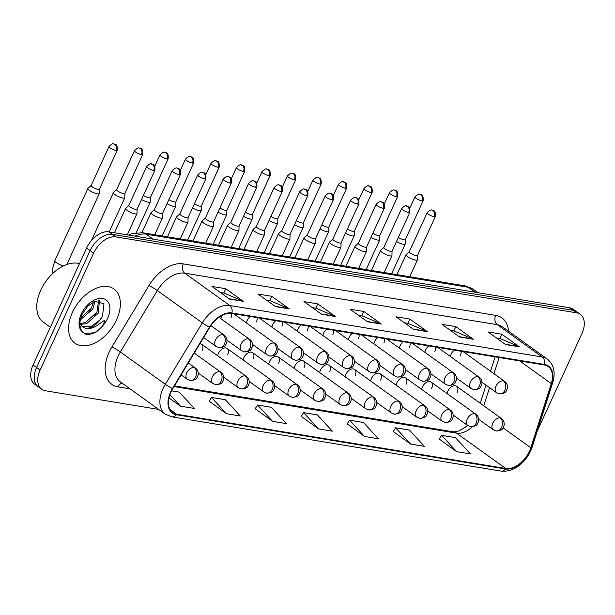<?xml version="1.0" encoding="UTF-8"?>
<svg xmlns="http://www.w3.org/2000/svg" width="615" height="615" viewBox="0 0 615 615"><rect width="100%" height="100%" fill="white"/><g stroke="black" fill="none" stroke-linecap="round" stroke-linejoin="round"><path stroke-width="0.92" d="M434.866 351.396A6.957 4.382 125.7 0 0 435.558 347.037M428.778 345.922A6.957 4.382 125.7 0 0 425.657 349.881A6.957 4.382 125.7 0 0 424.927 352.349M409.367 347.198A6.957 4.382 125.7 0 0 410.059 342.832M403.279 341.717A6.957 4.382 125.7 0 0 400.165 345.676A6.957 4.382 125.7 0 0 399.427 348.151M383.875 342.993A6.957 4.382 125.7 0 0 384.567 338.634M377.787 337.52A6.957 4.382 125.7 0 0 374.666 341.479A6.957 4.382 125.7 0 0 373.935 343.946M358.376 338.796A6.957 4.382 125.7 0 0 359.068 334.429M352.287 333.315A6.957 4.382 125.7 0 0 349.174 337.274A6.957 4.382 125.7 0 0 348.436 339.749M332.884 334.591A6.957 4.382 125.7 0 0 333.576 330.232M326.796 329.11A6.957 4.382 125.7 0 0 323.675 333.076A6.957 4.382 125.7 0 0 322.944 335.544M307.385 330.386A6.957 4.382 125.7 0 0 308.077 326.027M301.296 324.912A6.957 4.382 125.7 0 0 298.183 328.871A6.957 4.382 125.7 0 0 297.445 331.339M281.885 326.188A6.957 4.382 125.7 0 0 282.585 321.829M275.797 320.707A6.957 4.382 125.7 0 0 272.683 324.674A6.957 4.382 125.7 0 0 271.945 327.142M256.394 321.983A6.957 4.382 125.7 0 0 257.085 317.624M250.305 316.51A6.957 4.382 125.7 0 0 247.192 320.469A6.957 4.382 125.7 0 0 246.454 322.937M230.894 317.786A6.957 4.382 125.7 0 0 231.594 313.427M222.176 315.341A6.957 4.382 125.7 0 0 221.692 316.264A6.957 4.382 125.7 0 0 220.954 318.739M460.358 355.601A6.957 4.382 125.7 0 0 461.058 351.242M454.27 350.12A6.957 4.382 125.7 0 0 451.156 354.079A6.957 4.382 125.7 0 0 450.418 356.554M431.607 388.457A6.957 4.382 125.7 0 0 431.061 382.046A6.957 4.382 125.7 0 0 422.405 386.943A6.957 4.382 125.7 0 0 421.667 389.41M406.115 384.252A6.957 4.382 125.7 0 0 405.569 377.848A6.957 4.382 125.7 0 0 396.906 382.738A6.957 4.382 125.7 0 0 396.175 385.205M380.616 380.055A6.957 4.382 125.7 0 0 380.07 373.643A6.957 4.382 125.7 0 0 371.414 378.533A6.957 4.382 125.7 0 0 370.676 381.008M355.116 375.85A6.957 4.382 125.7 0 0 354.578 369.438A6.957 4.382 125.7 0 0 345.914 374.335A6.957 4.382 125.7 0 0 345.176 376.803M329.625 371.652A6.957 4.382 125.7 0 0 329.079 365.241A6.957 4.382 125.7 0 0 320.423 370.13A6.957 4.382 125.7 0 0 319.685 372.605M304.125 367.447A6.957 4.382 125.7 0 0 303.587 361.036A6.957 4.382 125.7 0 0 294.923 365.933A6.957 4.382 125.7 0 0 294.185 368.4M278.633 363.242A6.957 4.382 125.7 0 0 278.088 356.838A6.957 4.382 125.7 0 0 269.424 361.728A6.957 4.382 125.7 0 0 268.694 364.203M253.134 359.045A6.957 4.382 125.7 0 0 252.596 352.633A6.957 4.382 125.7 0 0 243.932 357.53A6.957 4.382 125.7 0 0 243.194 359.998M227.642 354.84A6.957 4.382 125.7 0 0 227.096 348.436A6.957 4.382 125.7 0 0 218.433 353.325A6.957 4.382 125.7 0 0 217.702 355.793M202.143 350.642A6.957 4.382 125.7 0 0 201.597 344.231A6.957 4.382 125.7 0 0 199.913 343.685M457.106 392.654A6.957 4.382 125.7 0 0 456.561 386.251A6.957 4.382 125.7 0 0 447.897 391.14A6.957 4.382 125.7 0 0 447.166 393.608M480.246 403.263L486.027 385.151L480.261 403.271M490.47 371.214L495.06 356.846L490.486 371.222M116.573 319.754A33.395 21.018 125.7 0 0 113.967 288.989A33.395 21.018 125.7 0 0 72.393 312.474A33.395 21.018 125.7 0 0 74.999 343.232A33.395 21.018 125.7 0 0 116.573 319.754A33.395 21.018 125.7 0 0 113.967 288.989A33.395 21.018 125.7 0 0 72.393 312.474A33.395 21.018 125.7 0 0 74.999 343.232A33.395 21.018 125.7 0 0 116.573 319.754M529.469 451.21A22.263 14.014 -54.3 0 1 505.73 468.476L176.674 414.249A22.263 14.014 -54.3 0 1 172.7 412.634A22.263 14.014 -54.3 0 1 172.754 388.742L209.769 327.334A22.263 14.014 -54.3 0 1 231.724 313.442L544.221 364.949A22.263 14.014 -54.3 0 1 548.196 366.555A22.263 14.014 -54.3 0 1 551.278 383.606L530.814 447.751A22.263 14.014 -54.3 0 1 529.469 451.21M529.838 451.264A22.817 14.36 125.7 0 0 531.214 447.728L551.678 383.583A22.817 14.36 125.7 0 0 544.452 364.449L231.947 312.95A22.817 14.36 125.7 0 0 209.446 327.188L172.431 388.595A22.817 14.36 125.7 0 0 176.444 414.741L505.499 468.968A22.817 14.36 125.7 0 0 529.838 451.264M537.241 431.153L581.928 333.561A20.872 13.138 125.7 0 0 580.299 314.334L573.272 309.291A20.872 13.138 125.7 0 0 569.544 307.777L108.87 231.855A20.872 13.138 125.7 0 0 86.615 248.045L33.072 364.979L36.585 367.509A20.872 13.138 125.7 0 0 38.215 386.735A20.872 13.138 125.7 0 1 36.585 367.509L90.128 250.566L36.585 367.509L40.098 370.03A20.872 13.138 125.7 0 0 41.728 389.257A20.872 13.138 125.7 0 0 45.456 390.771L158.701 409.429M108.87 231.855L112.384 234.384A20.872 13.138 125.7 0 0 90.128 250.566A20.872 13.138 125.7 0 1 112.384 234.384L573.057 310.298L112.384 234.384L115.897 236.906A20.872 13.138 125.7 0 0 93.634 253.096L40.098 370.03M576.785 311.813A20.872 13.138 125.7 0 0 573.057 310.298A20.872 13.138 125.7 0 1 576.785 311.813M209.154 401.149L226.489 413.734L240.296 416.009L225.336 399.719L211.529 397.444L209.1 401.241M255.179 408.737L272.507 421.313L286.313 423.589L271.361 407.307L257.554 405.031L255.117 408.821M439.264 439.072L456.599 451.648L470.406 453.924L455.446 437.642L441.639 435.366L439.202 439.156M393.239 431.492L410.574 444.068L424.381 446.344L409.421 430.062L395.614 427.786L393.185 431.576M347.221 423.904L364.549 436.481L378.356 438.756L363.404 422.474L349.597 420.199L347.16 423.989M301.196 416.317L318.532 428.901L332.338 431.177L317.378 414.894L303.572 412.619L301.142 416.409M580.299 314.334A20.872 13.138 125.7 0 0 576.57 312.82L115.897 236.906M275.52 306.639L257.954 294.024L271.761 296.299L289.327 308.914L275.52 306.639M229.495 299.059L211.929 286.436L225.736 288.712L243.302 301.335L229.495 299.059M413.58 329.394L396.014 316.779L409.821 319.054L427.387 331.67L413.58 329.394M459.605 336.982L442.039 324.359L455.846 326.634L473.412 339.257L459.605 336.982M505.622 344.561L488.056 331.946L501.863 334.222L519.429 346.837L505.622 344.561M321.537 314.227L303.971 301.611L317.778 303.887L335.344 316.502L321.537 314.227M367.562 321.806L349.997 309.191L363.803 311.467L381.369 324.082L367.562 321.806M168.987 397.905L180.464 406.146L194.271 408.421L179.319 392.139L171.577 390.863M363.803 311.467L361.835 315.756M358.33 315.18L361.951 315.772L380.723 323.721A5.566 4.128 99.4 0 1 381.369 324.082M317.778 303.887L315.818 308.169M312.305 307.592L315.925 308.192L334.698 316.141A5.566 4.128 99.4 0 1 335.344 316.502M501.863 334.222L499.903 338.511M496.39 337.927L500.01 338.527L518.791 346.476A5.566 4.128 99.4 0 1 519.429 346.837M455.846 326.634L453.878 330.924M450.372 330.347L453.993 330.947L472.766 338.888A5.566 4.128 99.4 0 1 473.412 339.257M409.821 319.054L407.86 323.344M404.347 322.76L407.968 323.359L426.741 331.308A5.566 4.128 99.4 0 1 427.387 331.67M225.736 288.712L223.775 293.001M220.262 292.425L223.883 293.024L242.656 300.966A5.566 4.128 99.4 0 1 243.302 301.335M271.761 296.299L269.793 300.589M266.287 300.012L269.908 300.604L288.681 308.553A5.566 4.128 99.4 0 1 289.327 308.914M318.532 428.901L303.572 412.619M364.549 436.481L349.597 420.199M410.574 444.068L395.614 427.786M456.599 451.648L441.639 435.366M272.507 421.313L257.554 405.031M226.489 413.734L211.529 397.444M180.464 406.146L169.924 394.676M33.072 364.979A20.872 13.138 125.7 0 0 34.701 384.206L41.728 389.257M396.498 241.518A6.265 1.445 24.6 0 0 403.478 244.309A6.265 1.445 24.6 0 0 405.224 244.078A6.265 1.445 24.6 0 0 405.254 243.94L405.354 239.619M398.382 237.398A4.52 1.046 24.6 0 0 404.07 239.835A4.52 1.046 24.6 0 0 405.331 239.666A4.52 1.046 24.6 0 0 405.354 239.558M409.321 251.666L406.115 254.564A6.265 1.445 24.6 0 0 406.031 254.679A6.265 1.445 24.6 0 0 407.576 256.609A6.265 1.445 24.6 0 0 413.564 259.576A6.265 1.445 24.6 0 0 417.416 259.899A6.265 1.445 24.6 0 0 417.447 259.753L417.547 255.433M409.367 251.627A4.52 1.046 24.6 0 0 409.298 251.712A4.52 1.046 24.6 0 0 410.42 253.103A4.52 1.046 24.6 0 0 416.263 255.648A4.52 1.046 24.6 0 0 417.524 255.479A4.52 1.046 24.6 0 0 417.547 255.379M370.999 237.313A6.265 1.445 24.6 0 0 377.987 240.111A6.265 1.445 24.6 0 0 379.724 239.881A6.265 1.445 24.6 0 0 379.755 239.735L379.855 235.414M372.89 233.193A4.52 1.046 24.6 0 0 378.579 235.63A4.52 1.046 24.6 0 0 379.832 235.46A4.52 1.046 24.6 0 0 379.855 235.361M345.507 233.116A6.265 1.445 24.6 0 0 352.487 235.906A6.265 1.445 24.6 0 0 354.225 235.676A6.265 1.445 24.6 0 0 354.263 235.537L354.355 231.209M347.39 228.995A4.52 1.046 24.6 0 0 353.079 231.425A4.52 1.046 24.6 0 0 354.34 231.263A4.52 1.046 24.6 0 0 354.363 231.155M320.008 228.911A6.265 1.445 24.6 0 0 326.988 231.709A6.265 1.445 24.6 0 0 328.733 231.478A6.265 1.445 24.6 0 0 328.764 231.332L328.864 227.012M321.891 224.79A4.52 1.046 24.6 0 0 327.587 227.227A4.52 1.046 24.6 0 0 328.841 227.058A4.52 1.046 24.6 0 0 328.864 226.958M294.516 224.713A6.265 1.445 24.6 0 0 301.496 227.504A6.265 1.445 24.6 0 0 303.233 227.273A6.265 1.445 24.6 0 0 303.264 227.127L303.364 222.807M296.399 220.593A4.52 1.046 24.6 0 0 302.088 223.022A4.52 1.046 24.6 0 0 303.349 222.853A4.52 1.046 24.6 0 0 303.372 222.753M383.829 247.468L380.624 250.367A6.265 1.445 24.6 0 0 380.531 250.482A6.265 1.445 24.6 0 0 382.084 252.404A6.265 1.445 24.6 0 0 388.073 255.379A6.265 1.445 24.6 0 0 391.916 255.694A6.265 1.445 24.6 0 0 391.947 255.548L392.047 251.228M383.868 247.43A4.52 1.046 24.6 0 0 383.806 247.514A4.52 1.046 24.6 0 0 384.929 248.898A4.52 1.046 24.6 0 0 390.771 251.443A4.52 1.046 24.6 0 0 392.024 251.274A4.52 1.046 24.6 0 0 392.047 251.174M358.33 243.263L355.124 246.161A6.265 1.445 24.6 0 0 355.039 246.277A6.265 1.445 24.6 0 0 356.585 248.206A6.265 1.445 24.6 0 0 362.573 251.174A6.265 1.445 24.6 0 0 366.425 251.489A6.265 1.445 24.6 0 0 366.455 251.351L366.555 247.03M358.368 243.225A4.52 1.046 24.6 0 0 358.307 243.309A4.52 1.046 24.6 0 0 359.429 244.701A4.52 1.046 24.6 0 0 365.272 247.245A4.52 1.046 24.6 0 0 366.532 247.076A4.52 1.046 24.6 0 0 366.555 246.969M332.83 239.058L329.625 241.956A6.265 1.445 24.6 0 0 329.54 242.079A6.265 1.445 24.6 0 0 331.093 244.001A6.265 1.445 24.6 0 0 337.082 246.976A6.265 1.445 24.6 0 0 340.925 247.292A6.265 1.445 24.6 0 0 340.956 247.145L341.056 242.825M332.876 239.027A4.52 1.046 24.6 0 0 332.815 239.112A4.52 1.046 24.6 0 0 333.93 240.496A4.52 1.046 24.6 0 0 339.78 243.04A4.52 1.046 24.6 0 0 341.033 242.871A4.52 1.046 24.6 0 0 341.056 242.771M79.481 263.62A34.786 21.894 125.7 0 0 40.728 290.242A34.786 21.894 125.7 0 0 43.45 322.283L50.353 327.242M82.787 327.072A15.729 9.902 125.7 0 0 99.853 320.038L102.521 316.118L103.958 303.695L94.756 301.365L87.638 306.278L82.341 313.919C78.989 321.737 79.112 327.818 82.71 332.161L85.193 334.037C88.814 334.952 92.796 334.022 97.139 331.254L100.668 327.964C103.097 325.65 104.365 323.09 104.458 320.292L97.024 325.635C91.55 328.979 86.807 329.463 82.787 327.072L79.912 323.467M95.071 301.25L92.757 309.114L80.319 319.908M93.534 301.888L91.358 308.107L80.726 318.216M99.438 300.674L98.331 313.12L86.684 323.644L80.342 324.351M98.585 300.612L96.939 312.113L85.293 322.637L79.912 323.482M99.853 320.038L90.866 326.65L81.987 326.442M97.139 331.254L93.91 332.823L84.155 333.43M101.713 317.494L100.122 319.708M96.055 313.612L94.549 315.695M90.482 309.606L88.975 311.69M269.016 220.508A6.265 1.445 24.6 0 0 275.997 223.307A6.265 1.445 24.6 0 0 277.742 223.068A6.265 1.445 24.6 0 0 277.772 222.93L277.872 218.609M270.9 216.388A4.52 1.046 24.6 0 0 276.589 218.825A4.52 1.046 24.6 0 0 277.849 218.656A4.52 1.046 24.6 0 0 277.872 218.548M243.517 216.311A6.265 1.445 24.6 0 0 250.505 219.101A6.265 1.445 24.6 0 0 252.242 218.871A6.265 1.445 24.6 0 0 252.273 218.725L252.373 214.404M245.408 212.19A4.52 1.046 24.6 0 0 251.097 214.62A4.52 1.046 24.6 0 0 252.35 214.451A4.52 1.046 24.6 0 0 252.373 214.351M218.025 212.106A6.265 1.445 24.6 0 0 225.005 214.904A6.265 1.445 24.6 0 0 226.75 214.666A6.265 1.445 24.6 0 0 226.781 214.527L226.881 210.207M219.909 207.985A4.52 1.046 24.6 0 0 225.597 210.422A4.52 1.046 24.6 0 0 226.858 210.253A4.52 1.046 24.6 0 0 226.881 210.146M307.339 234.861L304.133 237.759A6.265 1.445 24.6 0 0 304.041 237.874A6.265 1.445 24.6 0 0 305.594 239.796A6.265 1.445 24.6 0 0 311.582 242.771A6.265 1.445 24.6 0 0 315.434 243.086A6.265 1.445 24.6 0 0 315.464 242.948L315.564 238.628M307.377 234.822A4.52 1.046 24.6 0 0 307.315 234.907A4.52 1.046 24.6 0 0 308.438 236.298A4.52 1.046 24.6 0 0 314.28 238.843A4.52 1.046 24.6 0 0 315.541 238.674A4.52 1.046 24.6 0 0 315.564 238.566M281.839 230.656L278.633 233.554A6.265 1.445 24.6 0 0 278.549 233.677A6.265 1.445 24.6 0 0 280.102 235.599A6.265 1.445 24.6 0 0 286.09 238.566A6.265 1.445 24.6 0 0 289.934 238.889A6.265 1.445 24.6 0 0 289.965 238.743L290.065 234.423M281.885 230.617A4.52 1.046 24.6 0 0 281.824 230.702A4.52 1.046 24.6 0 0 282.938 232.093A4.52 1.046 24.6 0 0 288.789 234.638A4.52 1.046 24.6 0 0 290.042 234.469A4.52 1.046 24.6 0 0 290.065 234.369M256.347 226.458L253.142 229.357A6.265 1.445 24.6 0 0 253.049 229.472A6.265 1.445 24.6 0 0 254.602 231.394A6.265 1.445 24.6 0 0 260.591 234.369A6.265 1.445 24.6 0 0 264.442 234.684A6.265 1.445 24.6 0 0 264.473 234.546L264.573 230.225M256.386 226.42A4.52 1.046 24.6 0 0 256.324 226.505A4.52 1.046 24.6 0 0 257.447 227.896A4.52 1.046 24.6 0 0 263.289 230.433A4.52 1.046 24.6 0 0 264.55 230.271A4.52 1.046 24.6 0 0 264.573 230.164M192.526 207.901A6.265 1.445 24.6 0 0 199.514 210.699A6.265 1.445 24.6 0 0 201.251 210.468A6.265 1.445 24.6 0 0 201.282 210.322L201.382 206.002M194.417 203.788A4.52 1.046 24.6 0 0 200.106 206.217A4.52 1.046 24.6 0 0 201.359 206.048A4.52 1.046 24.6 0 0 201.382 205.948M167.034 203.703A6.265 1.445 24.6 0 0 174.014 206.494A6.265 1.445 24.6 0 0 175.759 206.263A6.265 1.445 24.6 0 0 175.79 206.125L175.89 201.805M168.917 199.583A4.52 1.046 24.6 0 0 174.606 202.012A4.52 1.046 24.6 0 0 175.867 201.851A4.52 1.046 24.6 0 0 175.89 201.743M141.535 199.498A6.265 1.445 24.6 0 0 148.523 202.297A6.265 1.445 24.6 0 0 150.26 202.066A6.265 1.445 24.6 0 0 150.291 201.92L150.391 197.6M143.426 195.378A4.52 1.046 24.6 0 0 149.114 197.815A4.52 1.046 24.6 0 0 150.368 197.646A4.52 1.046 24.6 0 0 150.391 197.546M116.673 189.635L113.468 192.533A6.265 1.445 24.6 0 0 113.375 192.649A6.265 1.445 24.6 0 0 114.928 194.571A6.265 1.445 24.6 0 0 123.023 198.092A6.265 1.445 24.6 0 0 124.768 197.861A6.265 1.445 24.6 0 0 124.799 197.715L124.899 193.394M116.712 189.597A4.52 1.046 24.6 0 0 116.65 189.681A4.52 1.046 24.6 0 0 117.772 191.073A4.52 1.046 24.6 0 0 123.615 193.61A4.52 1.046 24.6 0 0 124.876 193.448A4.52 1.046 24.6 0 0 124.899 193.341M91.174 185.43L87.968 188.328A6.265 1.445 24.6 0 0 87.883 188.444A6.265 1.445 24.6 0 0 89.436 190.373A6.265 1.445 24.6 0 0 97.531 193.894A6.265 1.445 24.6 0 0 99.269 193.663A6.265 1.445 24.6 0 0 99.299 193.517L99.399 189.197M91.22 185.392A4.52 1.046 24.6 0 0 91.151 185.476A4.52 1.046 24.6 0 0 92.273 186.868A4.52 1.046 24.6 0 0 98.123 189.412A4.52 1.046 24.6 0 0 99.376 189.243A4.52 1.046 24.6 0 0 99.399 189.143M230.848 222.253L227.642 225.151A6.265 1.445 24.6 0 0 227.558 225.275A6.265 1.445 24.6 0 0 229.111 227.196A6.265 1.445 24.6 0 0 235.099 230.164A6.265 1.445 24.6 0 0 238.943 230.487A6.265 1.445 24.6 0 0 238.974 230.341L239.074 226.02M230.894 222.215A4.52 1.046 24.6 0 0 230.833 222.299A4.52 1.046 24.6 0 0 231.947 223.691A4.52 1.046 24.6 0 0 237.797 226.235A4.52 1.046 24.6 0 0 239.05 226.066A4.52 1.046 24.6 0 0 239.074 225.966M205.356 218.056L202.15 220.954A6.265 1.445 24.6 0 0 202.058 221.069A6.265 1.445 24.6 0 0 203.611 222.991A6.265 1.445 24.6 0 0 209.6 225.966A6.265 1.445 24.6 0 0 213.443 226.282A6.265 1.445 24.6 0 0 213.482 226.136L213.574 221.815M205.395 218.018A4.52 1.046 24.6 0 0 205.333 218.102A4.52 1.046 24.6 0 0 206.456 219.494A4.52 1.046 24.6 0 0 212.298 222.03A4.52 1.046 24.6 0 0 213.559 221.869A4.52 1.046 24.6 0 0 213.582 221.761M179.857 213.851L176.651 216.749A6.265 1.445 24.6 0 0 176.567 216.864A6.265 1.445 24.6 0 0 178.119 218.794A6.265 1.445 24.6 0 0 184.1 221.761A6.265 1.445 24.6 0 0 187.952 222.084A6.265 1.445 24.6 0 0 187.982 221.938L188.082 217.618M179.903 213.812A4.52 1.046 24.6 0 0 179.834 213.897A4.52 1.046 24.6 0 0 180.956 215.288A4.52 1.046 24.6 0 0 186.806 217.833A4.52 1.046 24.6 0 0 188.059 217.664A4.52 1.046 24.6 0 0 188.082 217.564M154.365 209.654L151.159 212.552A6.265 1.445 24.6 0 0 151.067 212.667A6.265 1.445 24.6 0 0 152.62 214.589A6.265 1.445 24.6 0 0 158.608 217.564A6.265 1.445 24.6 0 0 162.452 217.879A6.265 1.445 24.6 0 0 162.491 217.733L162.583 213.413M154.403 209.615A4.52 1.046 24.6 0 0 154.342 209.7A4.52 1.046 24.6 0 0 155.464 211.083A4.52 1.046 24.6 0 0 161.307 213.628A4.52 1.046 24.6 0 0 162.568 213.459A4.52 1.046 24.6 0 0 162.591 213.359M128.866 205.448L125.66 208.347A6.265 1.445 24.6 0 0 125.575 208.462A6.265 1.445 24.6 0 0 127.121 210.392A6.265 1.445 24.6 0 0 133.109 213.359A6.265 1.445 24.6 0 0 136.96 213.674A6.265 1.445 24.6 0 0 136.991 213.536L137.091 209.215M128.912 205.41A4.52 1.046 24.6 0 0 128.843 205.495A4.52 1.046 24.6 0 0 129.965 206.886A4.52 1.046 24.6 0 0 135.807 209.431A4.52 1.046 24.6 0 0 137.068 209.261A4.52 1.046 24.6 0 0 137.091 209.154M505.73 468.476L456.545 433.145A22.263 14.014 125.7 0 0 472.382 426.802M130.003 388.818L118.026 386.843A6.957 5.166 99.4 0 1 122.131 383.16M118.026 386.843A34.786 21.894 -54.3 0 1 109.101 352.28A34.786 21.894 -54.3 0 1 111.899 346.991L148.922 285.575A34.786 21.894 -54.3 0 1 183.224 263.881L495.721 315.387A34.786 21.894 -54.3 0 1 508.536 331.216M172.431 388.595A6.957 0.684 -148.9 0 1 165.304 384.26L120.332 351.964A27.829 17.512 125.7 0 0 118.095 356.193A27.829 17.512 125.7 0 0 120.271 381.823L165.235 414.126A27.829 17.512 -54.3 0 1 165.304 384.26L202.32 322.852A27.829 17.512 -54.3 0 1 229.764 305.494L542.261 356.992A6.957 5.166 99.4 0 1 544.452 364.449M176.444 414.741A6.957 5.166 99.4 0 1 171.893 416.855L500.941 471.082C510.081 472.036 516.316 467.731 519.16 465.478C524.111 461.596 527.939 456.745 530.66 450.926L532.221 446.897A6.957 2.483 -162.3 0 1 531.214 447.728M231.947 312.95A6.957 5.166 -80.6 0 0 229.764 305.494L184.8 273.191A27.829 17.512 125.7 0 0 157.355 290.549L120.332 351.964A6.957 0.684 31.1 0 0 111.899 346.991M209.446 327.188A6.957 0.684 -148.9 0 1 202.32 322.852L157.355 290.549A6.957 0.684 31.1 0 0 148.922 285.575M532.221 446.897L552.685 382.761A6.957 2.483 -162.3 0 1 551.678 383.583M495.721 315.387A6.957 5.166 99.4 0 0 497.297 324.689L542.261 356.992A27.829 17.512 -54.3 0 1 547.227 359.006L502.263 326.711A27.829 17.512 125.7 0 0 497.297 324.689L184.8 273.191A6.957 5.166 99.4 0 1 183.224 263.881M500.941 471.082A6.957 5.166 -80.6 0 0 505.499 468.968M576.57 312.82L569.544 307.777M93.634 253.096L86.615 248.045M176.674 414.249L169.901 409.382M174.045 386.589L456.545 433.145A12.523 9.294 99.4 0 0 453.509 431.868L458.675 431.015L464.602 427.694L467.477 425.334M530.814 447.751L503.124 427.863M551.278 383.606L519.652 360.897M483.751 405.777L489.532 387.665M493.976 373.728L499.149 357.515M367.094 321.476L380.723 323.721M413.119 329.063L426.741 331.308M459.136 336.643L472.766 338.888M505.161 344.231L518.791 346.476M321.076 313.888L334.698 316.141M275.051 306.308L288.681 308.553M229.034 298.721L242.656 300.966M128.535 235.099L132.233 233.608L142.734 232.754L464.902 285.852L473.243 289.288A27.829 17.512 125.7 0 0 468.276 287.267L475.172 292.225M464.902 285.852A13.914 10.324 99.4 0 1 468.276 287.267L146.109 234.177L153.004 239.127M142.734 232.754A13.914 10.324 99.4 0 1 146.109 234.177A27.829 17.512 125.7 0 0 134.962 236.16M456.561 386.251L501.348 418.423C503.77 420.183 504.631 422.743 503.946 426.095C502.54 428.048 503.747 430.362 496.159 430.938A6.957 5.166 -80.6 0 0 501.686 427.225A6.957 5.166 99.4 0 0 500.11 417.916A6.957 4.382 125.7 0 0 492.692 423.312A6.957 4.382 125.7 0 0 493.238 429.724L478.731 419.307M501.348 418.423A6.957 4.382 125.7 0 0 500.11 417.916M421.905 200.874A4.52 1.046 24.6 0 0 423.166 200.705C423.62 192.656 420.176 195.547 419.791 194.363A4.52 3.352 -80.6 0 1 420.883 194.824A4.52 3.352 99.4 0 1 421.905 200.874A4.52 1.046 24.6 0 1 417.231 199.068A4.52 1.046 24.6 0 1 414.941 196.938L409.736 208.3M434.105 216.688A4.52 1.046 24.6 0 0 435.359 216.518C435.812 208.47 432.368 211.368 431.984 210.176A4.52 3.352 -80.6 0 1 433.083 210.638A4.52 3.352 99.4 0 1 434.105 216.688A4.52 1.046 24.6 0 1 429.424 214.881A4.52 1.046 24.6 0 1 427.141 212.759L409.298 251.712M463.149 351.588L504.608 381.362C507.021 383.13 507.89 385.682 507.206 389.034C505.799 390.994 507.006 393.3 499.418 393.877A6.957 5.166 -80.6 0 0 504.938 390.171A6.957 5.166 99.4 0 0 503.37 380.862A6.957 4.382 125.7 0 0 495.951 386.258A6.957 4.382 125.7 0 0 496.49 392.662L481.991 382.246M504.608 381.362A6.957 4.382 125.7 0 0 503.37 380.862M431.061 382.046L475.856 414.218C478.27 415.986 479.139 418.538 478.455 421.89C477.048 423.85 478.255 426.157 470.667 426.733A6.957 5.166 -80.6 0 0 476.187 423.028A6.957 5.166 99.4 0 0 474.611 413.718A6.957 4.382 125.7 0 0 467.192 419.115A6.957 4.382 125.7 0 0 467.738 425.519L453.232 415.102M475.856 414.218A6.957 4.382 125.7 0 0 474.611 413.718M396.414 196.669A4.52 1.046 24.6 0 0 397.667 196.5C398.128 188.451 394.684 191.35 394.292 190.158A4.52 3.352 -80.6 0 1 395.391 190.619A4.52 3.352 99.4 0 1 396.414 196.669A4.52 1.046 24.6 0 1 391.732 194.863A4.52 1.046 24.6 0 1 389.449 192.741L384.244 204.103M405.569 377.848L450.357 410.021C452.778 411.781 453.639 414.341 452.955 417.693C451.548 419.645 452.755 421.959 445.168 422.536A6.957 5.166 -80.6 0 0 450.695 418.823A6.957 5.166 99.4 0 0 449.119 409.513A6.957 4.382 125.7 0 0 441.701 414.91A6.957 4.382 125.7 0 0 442.239 421.321L427.74 410.905M450.357 410.021A6.957 4.382 125.7 0 0 449.119 409.513M370.914 192.472A4.52 1.046 24.6 0 0 372.175 192.303C372.629 184.254 369.185 187.145 368.8 185.961A4.52 3.352 -80.6 0 1 369.892 186.422A4.52 3.352 99.4 0 1 370.914 192.472A4.52 1.046 24.6 0 1 366.24 190.665A4.52 1.046 24.6 0 1 363.949 188.536L358.745 199.898M380.07 373.643L424.865 405.815C427.279 407.576 428.148 410.136 427.463 413.488C426.057 415.448 427.264 417.754 419.676 418.331A6.957 5.166 -80.6 0 0 425.196 414.625A6.957 5.166 99.4 0 0 423.62 405.316A6.957 4.382 125.7 0 0 416.201 410.712A6.957 4.382 125.7 0 0 416.747 417.116L402.241 406.7M424.865 405.815A6.957 4.382 125.7 0 0 423.62 405.316M345.422 188.267A4.52 1.046 24.6 0 0 346.675 188.098C347.129 180.049 343.693 182.947 343.301 181.756A4.52 3.352 -80.6 0 1 344.4 182.217A4.52 3.352 99.4 0 1 345.422 188.267A4.52 1.046 24.6 0 1 340.741 186.46A4.52 1.046 24.6 0 1 338.458 184.339L333.253 195.701M354.578 369.438L399.366 401.618C401.787 403.379 402.648 405.938 401.964 409.29C400.557 411.243 401.764 413.557 394.177 414.133A6.957 5.166 -80.6 0 0 399.704 410.42A6.957 5.166 99.4 0 0 398.128 401.111A6.957 4.382 125.7 0 0 390.71 406.507A6.957 4.382 125.7 0 0 391.248 412.919L376.749 402.502M399.366 401.618A6.957 4.382 125.7 0 0 398.128 401.111M319.923 184.07A4.52 1.046 24.6 0 0 321.184 183.9C321.637 175.852 318.193 178.742 317.809 177.551A4.52 3.352 -80.6 0 1 318.901 178.012A4.52 3.352 99.4 0 1 319.923 184.07A4.52 1.046 24.6 0 1 315.241 182.263A4.52 1.046 24.6 0 1 312.958 180.133L307.754 191.496M408.606 212.49A4.52 1.046 24.6 0 0 409.867 212.321C410.32 204.272 406.876 207.163 406.484 205.971A4.52 3.352 -80.6 0 1 407.584 206.432A4.52 3.352 99.4 0 1 408.606 212.49A4.52 1.046 24.6 0 1 403.924 210.684A4.52 1.046 24.6 0 1 401.641 208.554L383.806 247.514M437.657 347.383L479.116 377.164C481.53 378.925 482.398 381.485 481.714 384.836C480.3 386.789 481.507 389.103 473.919 389.679A6.957 5.166 -80.6 0 0 479.446 385.966A6.957 5.166 99.4 0 0 477.87 376.657A6.957 4.382 125.7 0 0 470.452 382.053A6.957 4.382 125.7 0 0 470.998 388.465L456.491 378.048M479.116 377.164A6.957 4.382 125.7 0 0 477.87 376.657M383.114 208.285A4.52 1.046 24.6 0 0 384.367 208.116C384.821 200.067 381.377 202.958 380.993 201.774A4.52 3.352 -80.6 0 1 382.092 202.235A4.52 3.352 99.4 0 1 383.114 208.285A4.52 1.046 24.6 0 1 378.433 206.479A4.52 1.046 24.6 0 1 376.142 204.349L358.307 243.309M412.158 343.178L453.616 372.959C456.03 374.72 456.899 377.279 456.215 380.631C454.808 382.592 456.015 384.898 448.427 385.474A6.957 5.166 -80.6 0 0 453.947 381.769A6.957 5.166 99.4 0 0 452.379 372.459A6.957 4.382 125.7 0 0 444.952 377.856A6.957 4.382 125.7 0 0 445.498 384.26L431 373.843M453.616 372.959A6.957 4.382 125.7 0 0 452.379 372.459M357.615 204.08A4.52 1.046 24.6 0 0 358.876 203.919C359.329 195.87 355.885 198.76 355.493 197.569A4.52 3.352 -80.6 0 1 356.592 198.03A4.52 3.352 99.4 0 1 357.615 204.08A4.52 1.046 24.6 0 1 352.933 202.274A4.52 1.046 24.6 0 1 350.65 200.152L332.815 239.112M386.666 338.98L428.125 368.762C430.538 370.522 431.399 373.082 430.715 376.434C429.308 378.386 430.515 380.7 422.928 381.277A6.957 5.166 -80.6 0 0 428.455 377.564A6.957 5.166 99.4 0 0 426.879 368.254A6.957 4.382 125.7 0 0 419.461 373.651A6.957 4.382 125.7 0 0 420.007 380.062L405.5 369.646M428.125 368.762A6.957 4.382 125.7 0 0 426.879 368.254M100.668 327.964A19.903 12.523 125.7 0 0 107.648 318.278A19.903 12.523 125.7 0 0 102.544 298.506A19.903 12.523 125.7 0 0 81.318 313.942A19.903 12.523 125.7 0 0 82.71 332.161M329.079 365.241L373.874 397.413C376.288 399.173 377.156 401.733 376.472 405.085C375.058 407.045 376.265 409.352 368.685 409.928A6.957 5.166 -80.6 0 0 374.204 406.223A6.957 5.166 99.4 0 0 372.629 396.913A6.957 4.382 125.7 0 0 365.21 402.31A6.957 4.382 125.7 0 0 365.756 408.714L351.25 398.297M373.874 397.413A6.957 4.382 125.7 0 0 372.629 396.913M294.431 179.864A4.52 1.046 24.6 0 0 295.684 179.695C296.138 171.647 292.694 174.537 292.31 173.353A4.52 3.352 -80.6 0 1 293.409 173.814A4.52 3.352 99.4 0 1 294.431 179.864A4.52 1.046 24.6 0 1 289.75 178.058A4.52 1.046 24.6 0 1 287.459 175.928L282.262 187.291M303.587 361.036L348.374 393.216C350.788 394.976 351.657 397.528 350.973 400.888C349.566 402.84 350.773 405.154 343.185 405.731A6.957 5.166 -80.6 0 0 348.705 402.018A6.957 5.166 99.4 0 0 347.137 392.708A6.957 4.382 125.7 0 0 339.718 398.105A6.957 4.382 125.7 0 0 340.256 404.516L325.758 394.1M348.374 393.216A6.957 4.382 125.7 0 0 347.137 392.708M268.932 175.659A4.52 1.046 24.6 0 0 270.193 175.498C270.646 167.449 267.202 170.34 266.81 169.148A4.52 3.352 -80.6 0 1 267.909 169.609A4.52 3.352 99.4 0 1 268.932 175.659A4.52 1.046 24.6 0 1 264.25 173.853A4.52 1.046 24.6 0 1 261.967 171.731L256.762 183.093M278.088 356.838L322.883 389.011C325.297 390.771 326.165 393.331 325.481 396.683C324.067 398.635 325.274 400.949 317.694 401.526A6.957 5.166 -80.6 0 0 323.213 397.813A6.957 5.166 99.4 0 0 321.637 388.503A6.957 4.382 125.7 0 0 314.219 393.9A6.957 4.382 125.7 0 0 314.765 400.311L300.258 389.895M322.883 389.011A6.957 4.382 125.7 0 0 321.637 388.503M243.44 171.462A4.52 1.046 24.6 0 0 244.693 171.293C245.147 163.244 241.703 166.135 241.318 164.951A4.52 3.352 -80.6 0 1 242.418 165.412A4.52 3.352 99.4 0 1 243.44 171.462A4.52 1.046 24.6 0 1 238.758 169.655A4.52 1.046 24.6 0 1 236.468 167.526L231.271 178.888M332.115 199.883A4.52 1.046 24.6 0 0 333.376 199.714C333.83 191.665 330.386 194.555 330.001 193.371A4.52 3.352 -80.6 0 1 331.093 193.833A4.52 3.352 99.4 0 1 332.115 199.883A4.52 1.046 24.6 0 1 327.441 198.076A4.52 1.046 24.6 0 1 325.151 195.947L307.315 234.907M361.166 334.775L402.625 364.557C405.039 366.317 405.908 368.877 405.224 372.229C403.817 374.189 405.024 376.495 397.436 377.072A6.957 5.166 -80.6 0 0 402.956 373.359A6.957 5.166 99.4 0 0 401.387 364.057A6.957 4.382 125.7 0 0 393.961 369.446A6.957 4.382 125.7 0 0 394.507 375.857L380.001 365.441M402.625 364.557A6.957 4.382 125.7 0 0 401.387 364.057M306.624 195.678A4.52 1.046 24.6 0 0 307.884 195.508C308.338 187.46 304.894 190.358 304.502 189.166A4.52 3.352 -80.6 0 1 305.601 189.628A4.52 3.352 99.4 0 1 306.624 195.678A4.52 1.046 24.6 0 1 301.942 193.871A4.52 1.046 24.6 0 1 299.659 191.749L281.824 230.702M335.667 330.578L377.126 360.359C379.547 362.12 380.408 364.672 379.724 368.031C378.317 369.984 379.524 372.29 371.937 372.875A6.957 5.166 -80.6 0 0 377.464 369.161A6.957 5.166 99.4 0 0 375.888 359.852A6.957 4.382 125.7 0 0 368.47 365.249A6.957 4.382 125.7 0 0 369.008 371.66L354.509 361.236M377.126 360.359A6.957 4.382 125.7 0 0 375.888 359.852M281.124 191.48A4.52 1.046 24.6 0 0 282.385 191.311C282.839 183.262 279.394 186.153 279.01 184.969A4.52 3.352 -80.6 0 1 280.102 185.43A4.52 3.352 99.4 0 1 281.124 191.48A4.52 1.046 24.6 0 1 276.45 189.674A4.52 1.046 24.6 0 1 274.159 187.544L256.324 226.505M310.175 326.373L351.634 356.154C354.048 357.915 354.917 360.475 354.232 363.826C352.825 365.779 354.032 368.093 346.445 368.669A6.957 5.166 -80.6 0 0 351.964 364.956A6.957 5.166 99.4 0 0 350.389 355.647A6.957 4.382 125.7 0 0 342.97 361.043A6.957 4.382 125.7 0 0 343.516 367.455L329.01 357.038M351.634 356.154A6.957 4.382 125.7 0 0 350.389 355.647M252.596 352.633L297.383 384.806C299.797 386.574 300.666 389.126 299.982 392.485C298.575 394.438 299.782 396.744 292.194 397.321A6.957 5.166 -80.6 0 0 297.714 393.615A6.957 5.166 99.4 0 0 296.146 384.306A6.957 4.382 125.7 0 0 288.719 389.702A6.957 4.382 125.7 0 0 289.265 396.114L274.767 385.69M297.383 384.806A6.957 4.382 125.7 0 0 296.146 384.306M217.941 167.257A4.52 1.046 24.6 0 0 219.201 167.088C219.655 159.039 216.211 161.937 215.819 160.746A4.52 3.352 -80.6 0 1 216.918 161.207A4.52 3.352 99.4 0 1 217.941 167.257A4.52 1.046 24.6 0 1 213.259 165.45A4.52 1.046 24.6 0 1 210.976 163.329L205.771 174.691M227.096 348.436L271.892 380.608C274.305 382.369 275.166 384.929 274.49 388.28C273.075 390.233 274.282 392.547 266.695 393.123A6.957 5.166 -80.6 0 0 272.222 389.41A6.957 5.166 99.4 0 0 270.646 380.101A6.957 4.382 125.7 0 0 263.228 385.497A6.957 4.382 125.7 0 0 263.774 391.909L249.267 381.492M271.892 380.608A6.957 4.382 125.7 0 0 270.646 380.101M192.441 163.06A4.52 1.046 24.6 0 0 193.702 162.89C194.156 154.842 190.712 157.732 190.327 156.548A4.52 3.352 -80.6 0 1 191.419 157.01A4.52 3.352 99.4 0 1 192.441 163.06A4.52 1.046 24.6 0 1 187.767 161.253A4.52 1.046 24.6 0 1 185.476 159.124L180.28 170.486M201.597 344.231L246.392 376.403C248.806 378.171 249.675 380.723 248.99 384.075C247.584 386.036 248.791 388.342 241.203 388.918A6.957 5.166 -80.6 0 0 246.723 385.213A6.957 5.166 99.4 0 0 245.154 375.903A6.957 4.382 125.7 0 0 237.728 381.3A6.957 4.382 125.7 0 0 238.274 387.704L223.775 377.287M246.392 376.403A6.957 4.382 125.7 0 0 245.154 375.903M166.949 158.855A4.52 1.046 24.6 0 0 168.203 158.685C168.664 150.637 165.22 153.535 164.828 152.343A4.52 3.352 -80.6 0 1 165.927 152.804A4.52 3.352 99.4 0 1 166.949 158.855A4.52 1.046 24.6 0 1 162.268 157.048A4.52 1.046 24.6 0 1 159.985 154.926L154.78 166.288M194.255 353.072L220.893 372.206C223.314 373.966 224.175 376.526 223.491 379.878C222.084 381.83 223.291 384.144 215.704 384.721A6.957 5.166 -80.6 0 0 221.231 381.008A6.957 5.166 99.4 0 0 219.655 371.698A6.957 4.382 125.7 0 0 212.237 377.095A6.957 4.382 125.7 0 0 212.782 383.506L198.276 373.09M220.893 372.206A6.957 4.382 125.7 0 0 219.655 371.698M141.45 154.657A4.52 1.046 24.6 0 0 142.711 154.488C143.164 146.439 139.72 149.33 139.336 148.138A4.52 3.352 -80.6 0 1 140.428 148.607A4.52 3.352 99.4 0 1 141.45 154.657A4.52 1.046 24.6 0 1 136.776 152.851A4.52 1.046 24.6 0 1 134.485 150.721L116.65 189.681M188.321 362.919L195.401 368.001C197.815 369.761 198.683 372.321 197.999 375.673C196.592 377.633 197.799 379.939 190.212 380.516A6.957 5.166 -80.6 0 0 195.731 376.811A6.957 5.166 99.4 0 0 194.163 367.501A6.957 4.382 125.7 0 0 186.737 372.898A6.957 4.382 125.7 0 0 187.283 379.301L181.11 374.873M195.401 368.001A6.957 4.382 125.7 0 0 194.163 367.501M115.958 150.452A4.52 1.046 24.6 0 0 117.211 150.283C117.673 142.234 114.229 145.132 113.837 143.941A4.52 3.352 -80.6 0 1 114.936 144.402A4.52 3.352 99.4 0 1 115.958 150.452A4.52 1.046 24.6 0 1 111.277 148.646A4.52 1.046 24.6 0 1 108.993 146.516L91.151 185.476M87.883 188.444L54.804 260.699A6.265 1.445 24.6 0 0 57.433 263.335A6.265 1.445 24.6 0 0 63.476 265.934M255.632 187.275A4.52 1.046 24.6 0 0 256.886 187.106C257.347 179.057 253.903 181.955 253.511 180.764A4.52 3.352 -80.6 0 1 254.61 181.225A4.52 3.352 99.4 0 1 255.632 187.275A4.52 1.046 24.6 0 1 250.951 185.469A4.52 1.046 24.6 0 1 248.668 183.347L230.833 222.299M284.676 322.175L326.135 351.949C328.556 353.717 329.417 356.269 328.733 359.621C327.326 361.582 328.533 363.888 320.945 364.464A6.957 5.166 -80.6 0 0 326.473 360.759A6.957 5.166 99.4 0 0 324.897 351.449A6.957 4.382 125.7 0 0 317.478 356.846A6.957 4.382 125.7 0 0 318.017 363.25L303.518 352.833M326.135 351.949A6.957 4.382 125.7 0 0 324.897 351.449M230.133 183.078A4.52 1.046 24.6 0 0 231.394 182.909C231.847 174.86 228.403 177.75 228.019 176.559A4.52 3.352 -80.6 0 1 229.111 177.028A4.52 3.352 99.4 0 1 230.133 183.078A4.52 1.046 24.6 0 1 225.459 181.271A4.52 1.046 24.6 0 1 223.168 179.142L205.333 218.102M259.184 317.97L300.643 347.752C303.057 349.512 303.925 352.072 303.241 355.424C301.834 357.377 303.034 359.69 295.454 360.267A6.957 5.166 -80.6 0 0 300.973 356.554A6.957 5.166 99.4 0 0 299.397 347.244A6.957 4.382 125.7 0 0 291.979 352.641A6.957 4.382 125.7 0 0 292.525 359.052L278.018 348.636M300.643 347.752A6.957 4.382 125.7 0 0 299.397 347.244M204.641 178.873A4.52 1.046 24.6 0 0 205.894 178.704C206.348 170.655 202.912 173.553 202.52 172.361A4.52 3.352 -80.6 0 1 203.619 172.823A4.52 3.352 99.4 0 1 204.641 178.873A4.52 1.046 24.6 0 1 199.96 177.066A4.52 1.046 24.6 0 1 197.676 174.937L179.834 213.897M233.685 313.765L275.143 343.547C277.557 345.307 278.426 347.867 277.742 351.219C276.335 353.179 277.542 355.485 269.954 356.062A6.957 5.166 -80.6 0 0 275.474 352.357A6.957 5.166 99.4 0 0 273.906 343.047A6.957 4.382 125.7 0 0 266.487 348.444A6.957 4.382 125.7 0 0 267.025 354.847L252.527 344.431M275.143 343.547A6.957 4.382 125.7 0 0 273.906 343.047M179.142 174.675A4.52 1.046 24.6 0 0 180.403 174.506C180.856 166.457 177.412 169.348 177.028 168.156A4.52 3.352 -80.6 0 1 178.119 168.618A4.52 3.352 99.4 0 1 179.142 174.675A4.52 1.046 24.6 0 1 174.468 172.861A4.52 1.046 24.6 0 1 172.177 170.739L154.342 209.7M218.948 317.294L249.652 339.349C252.065 341.11 252.934 343.67 252.25 347.021C250.835 348.974 252.042 351.288 244.463 351.865A6.957 5.166 -80.6 0 0 249.982 348.151A6.957 5.166 99.4 0 0 248.406 338.842A6.957 4.382 125.7 0 0 240.988 344.239A6.957 4.382 125.7 0 0 241.534 350.65L227.027 340.233M249.652 339.349A6.957 4.382 125.7 0 0 248.406 338.842M153.65 170.47A4.52 1.046 24.6 0 0 154.903 170.301C155.357 162.252 151.913 165.143 151.528 163.959A4.52 3.352 -80.6 0 1 152.628 164.42A4.52 3.352 99.4 0 1 153.65 170.47A4.52 1.046 24.6 0 1 148.968 168.664A4.52 1.046 24.6 0 1 146.685 166.534L128.843 205.495M210.876 325.612L224.152 335.144C226.566 336.905 227.435 339.465 226.75 342.816C225.344 344.777 226.551 347.083 218.963 347.66A6.957 5.166 -80.6 0 0 224.483 343.954A6.957 5.166 99.4 0 0 222.914 334.645A6.957 4.382 125.7 0 0 215.496 340.041A6.957 4.382 125.7 0 0 216.034 346.445L203.619 337.527M224.152 335.144A6.957 4.382 125.7 0 0 222.914 334.645M552.685 382.761C555.729 372.406 553.907 364.487 547.227 359.006M165.235 414.126L171.893 416.855M174.476 385.882L453.509 431.868M473.243 289.288L477.978 292.686M496.159 430.938L493.238 429.724M391.624 273.775L405.224 244.078M423.166 200.705L405.331 239.666M414.941 196.938C417.516 194.44 419.138 193.579 419.791 194.363M409.698 276.75L417.416 259.899M396.89 274.644L406.031 254.679M435.359 216.518L417.524 255.479M427.141 212.759C429.716 210.253 431.33 209.392 431.984 210.176M499.418 393.877L496.49 392.662M470.667 426.733L467.738 425.519M366.133 269.57L379.724 239.881M397.667 196.5L379.832 235.46M389.449 192.741C392.024 190.235 393.638 189.374 394.292 190.158M445.168 422.536L442.239 421.321M340.633 265.373L354.225 235.676M372.175 192.303L354.34 231.263M363.949 188.536C366.525 186.038 368.147 185.177 368.8 185.961M419.676 418.331L416.747 417.116M315.141 261.167L328.733 231.478M346.675 188.098L328.841 227.058M338.458 184.339C341.033 181.832 342.647 180.971 343.301 181.756M394.177 414.133L391.248 412.919M289.642 256.962L303.233 227.273M321.184 183.9L303.349 222.853M312.958 180.133C315.533 177.635 317.148 176.774 317.809 177.551M384.198 272.553L391.916 255.694M371.399 270.439L380.531 250.482M409.867 212.321L392.024 251.274M401.641 208.554C404.216 206.056 405.831 205.195 406.484 205.971M473.919 389.679L470.998 388.465M358.706 268.348L366.425 251.489M345.899 266.233L355.039 246.277M384.367 208.116L366.532 247.076M376.142 204.349C378.725 201.851 380.339 200.99 380.993 201.774M448.427 385.474L445.498 384.26M333.207 264.143L340.925 247.292M320.4 262.036L329.54 242.079M358.876 203.919L341.033 242.871M350.65 200.152C353.225 197.646 354.84 196.792 355.493 197.569M422.928 381.277L420.007 380.062M94.756 301.365L87.638 306.27M368.685 409.928L365.756 408.714M264.143 252.765L277.742 223.068M295.684 179.695L277.849 218.656M287.459 175.928C290.042 173.43 291.656 172.569 292.31 173.353M343.185 405.731L340.256 404.516M238.651 248.56L252.242 218.871M270.193 175.498L252.35 214.451M261.967 171.731C264.542 169.225 266.157 168.372 266.81 169.148M317.694 401.526L314.765 400.311M213.151 244.363L226.75 214.666M244.693 171.293L226.858 210.253M236.468 167.526C239.05 165.028 240.665 164.167 241.318 164.951M307.715 259.945L315.434 243.086M294.908 257.831L304.041 237.874M333.376 199.714L315.541 238.674M325.151 195.947C327.733 193.448 329.348 192.587 330.001 193.371M397.436 377.072L394.507 375.857M282.216 255.74L289.934 238.889M269.408 253.634L278.549 233.677M307.884 195.508L290.042 234.469M299.659 191.749C302.234 189.243 303.848 188.382 304.502 189.166M371.937 372.875L369.008 371.66M256.724 251.543L264.442 234.684M243.917 249.429L253.049 229.472M282.385 191.311L264.55 230.271M274.159 187.544C276.735 185.046 278.357 184.185 279.01 184.969M346.445 368.669L343.516 367.455M292.194 397.321L289.265 396.114M187.66 240.157L201.251 210.468M219.201 167.088L201.359 206.048M210.976 163.329C213.551 160.822 215.165 159.962 215.819 160.746M266.695 393.123L263.774 391.909M162.16 235.96L175.759 206.263M193.702 162.89L175.867 201.851M185.476 159.124C188.059 156.625 189.674 155.764 190.327 156.548M241.203 388.918L238.274 387.704M136.238 232.693L150.26 202.066M168.203 158.685L150.368 197.646M159.985 154.926C162.56 152.42 164.174 151.559 164.828 152.343M91.504 240.427L113.375 192.649M215.704 384.721L212.782 383.506M109.178 231.909L124.768 197.861M142.711 154.488L124.876 193.448M134.485 150.721C137.06 148.223 138.683 147.362 139.336 148.138M54.804 260.699L52.729 268.24L52.713 273.514M190.212 380.516L187.283 379.301M66.827 264.527L99.269 193.663M117.211 150.283L99.376 189.243M108.993 146.516C111.569 144.018 113.183 143.157 113.837 143.941M231.225 247.338L238.943 230.487M218.417 245.231L227.558 225.275M256.886 187.106L239.05 226.066M248.668 183.347C251.243 180.841 252.857 179.98 253.511 180.764M320.945 364.464L318.017 363.25M205.733 243.14L213.443 226.282M192.926 241.026L202.058 221.069M231.394 182.909L213.559 221.869M223.168 179.142C225.743 176.643 227.365 175.782 228.019 176.559M295.454 360.267L292.525 359.052M180.233 238.935L187.952 222.084M167.426 236.821L176.567 216.864M205.894 178.704L188.059 217.664M197.676 174.937C200.252 172.438 201.866 171.577 202.52 172.361M269.954 356.062L267.025 354.847M154.742 234.73L162.452 217.879M141.927 232.639L151.067 212.667M180.403 174.506L162.568 213.459M172.177 170.739C174.752 168.241 176.367 167.38 177.028 168.156M244.463 351.865L241.534 350.65M127.251 234.884L136.96 213.674M114.444 232.778L125.575 208.462M154.903 170.301L137.068 209.261M146.685 166.534C149.261 164.036 150.875 163.175 151.528 163.959M218.963 347.66L216.034 346.445"/></g></svg>
